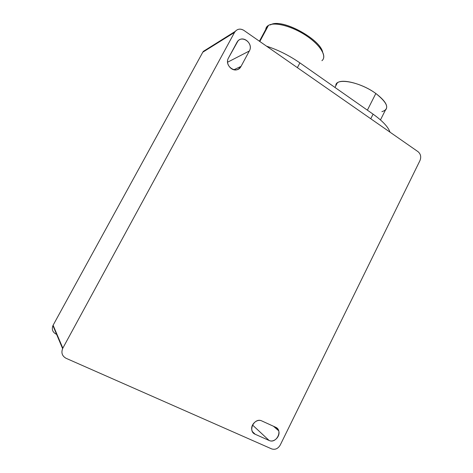 <?xml version="1.0" encoding="UTF-8"?>
<svg xmlns="http://www.w3.org/2000/svg" width="473" height="473" viewBox="0 0 473 473"><rect width="100%" height="100%" fill="white"/><g stroke="black" fill="none" stroke-linecap="round" stroke-linejoin="round"><path stroke-width="0.71" d="M380.463 119.917L385.335 110.244C388.794 106.573 385.625 100.991 375.834 93.494L367.379 110.162L375.834 93.494C362.62 83.762 341.944 78.329 337.279 82.964L334.961 87.446M335.818 85.79C335.233 77.353 359.864 81.658 375.834 93.494C387.878 103.126 389.894 109.186 381.882 111.675M297.375 67.657L299.894 62.874C289.08 55.418 277.964 49.854 266.559 46.188C277.964 49.854 289.08 55.418 299.894 62.874L373.085 114.159L370.761 118.758L373.085 114.159C382.574 120.946 388.209 126.947 390 132.162C388.209 126.947 382.574 120.946 373.085 114.159L299.894 62.874L297.375 67.657M207.434 49.304L203.36 51.356L202.799 52.196L234.549 32.389L235.187 31.425C237.683 28.77 240.568 28.421 243.849 30.373L418.043 151.685C420.716 154.009 421.366 156.959 419.977 160.542L280.235 445.04L419.977 160.542C421.366 156.959 420.716 154.009 418.043 151.685L243.849 30.373C240.048 28.232 236.949 28.906 234.549 32.389L202.799 52.196L53.106 325.241L52.917 325.619L62.607 348.601L62.832 348.158L53.106 325.241L62.832 348.158L234.549 32.389L62.832 348.158C60.946 352.61 62.034 355.992 66.084 358.303C62.205 356.139 61.041 352.905 62.607 348.601M66.084 358.303L271.662 448.901C275.18 449.989 278.035 448.7 280.235 445.04C278.035 448.7 275.18 449.989 271.662 448.901L66.084 358.303M236.884 42.464C241.118 33.967 254.09 42.972 249.324 51.001L241.047 66.368C236.902 74.911 223.67 66.131 228.5 57.931L237.966 40.974C243.335 34.842 253.569 43.977 249.324 51.001L227.596 62.2L249.324 51.001L241.047 66.368L238.487 69.04C232.627 72.889 224.716 64.168 228.5 57.931L236.884 42.464M255.16 434.255C247.391 431.187 254.403 417.145 261.788 420.929L275.635 427.237C283.167 430.282 276.386 444.076 269.102 440.464L255.16 434.255C253.463 433.451 252.369 432.086 251.878 430.14C250.329 424.612 257.016 418.434 261.788 420.929L275.635 427.237L278.68 430.779C280.678 436.218 274.038 442.976 269.102 440.464L255.16 434.255L252.416 431.63L255.16 434.255M252.523 425.02L269.102 440.464L252.523 425.02M233.845 69.762L241.047 66.368L233.845 69.762M55.932 334.033L56.589 334.322L55.932 334.033C52.426 331.987 51.48 329.06 53.106 325.241L202.799 52.196L206.423 49.434M321.912 60.692C327.215 56.594 320.593 45.213 306.421 35.777C292.32 26.293 274.642 21.616 268.469 25.382L267.617 25.962L259.417 41.216M265.737 29.462C265.921 27.7 266.831 26.34 268.469 25.382L259.813 41.494L268.469 25.382L270.136 24.661C277.131 22.343 292.61 26.813 305.381 35.097C318.187 43.35 325.702 53.632 323.366 58.776L323.366 58.776M270.544 24.933C280.193 17.649 320.032 38.496 322.681 52.196C320.191 39.472 284.326 19.44 272.336 24.188M235.187 31.425L203.36 51.356M278.68 430.779L273.435 426.238M238.487 69.04L237.44 69.525"/></g></svg>
